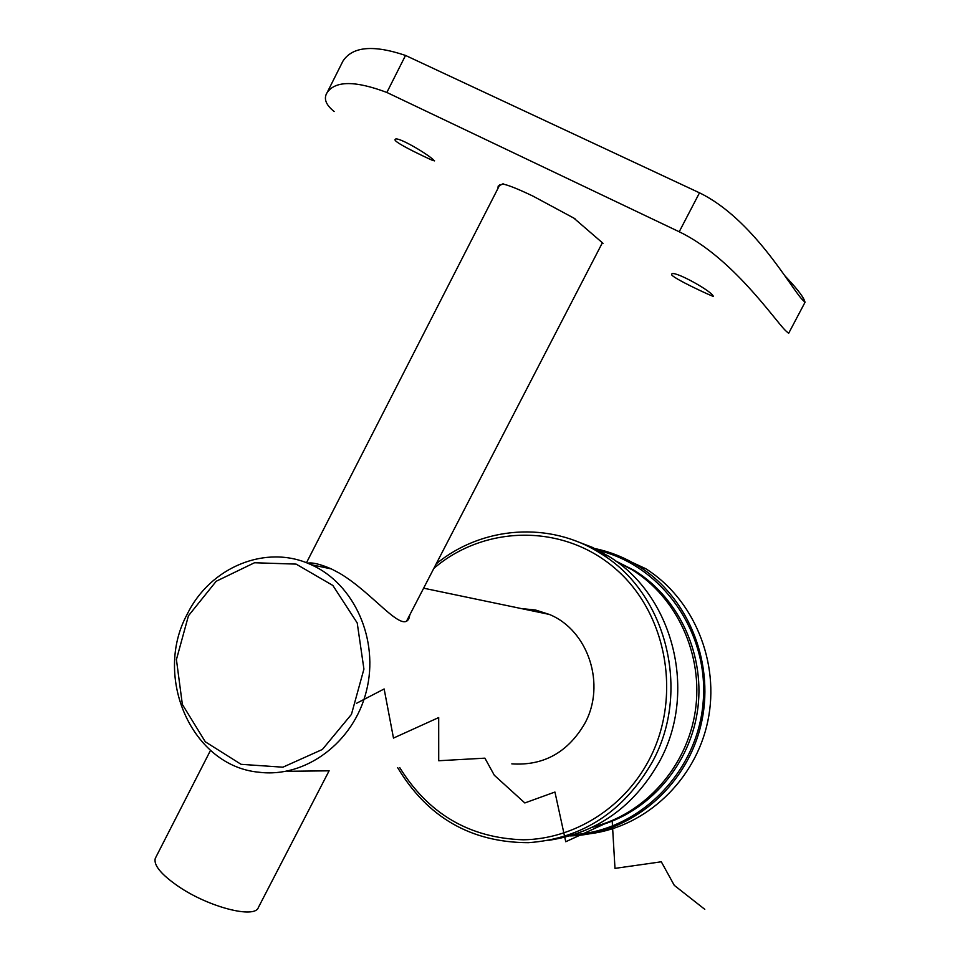 <?xml version="1.0" encoding="UTF-8"?>
<svg xmlns="http://www.w3.org/2000/svg" width="960" height="960" viewBox="0 0 960 960"><rect width="100%" height="100%" fill="white"/><g stroke="black" fill="none" stroke-linecap="round" stroke-linejoin="round"><path stroke-width="1.44" d="M548.808 840.312C596.88 832.932 633.648 806.88 659.124 762.18C698.184 692.244 673.284 595.02 608.46 556.14L592.212 547.284L575.076 540.708M436.2 563.856C482.16 526.056 550.068 520.812 600.816 553.572C666.432 592.944 691.644 691.536 652.056 762.456C623.376 812.028 582.144 838.764 528.372 842.688C471.132 842.52 427.56 817.5 397.656 767.652M399.72 767.58C428.448 814.008 469.668 838.092 523.368 839.796C573.72 839.088 623.136 808.476 648.528 760.932C682.548 697.668 667.2 612.876 615.048 568.404C563.148 523.5 484.8 524.82 433.896 568.332M511.824 763.872C543.336 765.936 567.588 752.604 584.58 723.864C606.384 684.888 588.36 630.192 549.276 614.412L535.536 610.02L521.256 608.556M187.296 614.064C210.216 566.94 266.352 543.756 311.076 564.684C354.312 583.692 379.452 639.888 366.396 691.092C353.76 742.404 305.58 778.2 259.068 772.236C191.88 766.296 152.748 677.016 187.296 614.064M329.1 770.82L287.712 771.288M307.584 563.208C312.252 562.212 320.184 564.12 331.368 568.92L339.228 573.048C372.444 592.32 402.372 634.164 409.008 618.204L409.908 614.676M188.448 615.768L176.424 659.58L182.364 704.448L205.308 741.804L241.08 764.316L282.888 767.196L322.392 749.46L351.444 714.384L363.924 669.084L357.216 622.944L332.868 585.468L296.124 564.108L254.496 562.752L216.192 581.268L188.448 615.768M590.844 547.8C607.944 550.8 623.976 557.004 638.964 566.4C689.364 597.96 715.968 665.544 700.524 726.696C685.308 787.896 630.324 833.604 571.452 835.872L569.892 835.92M590.328 833.688C646.332 826.536 695.688 779.868 707.856 720.972C720.168 662.088 693.72 598.8 645.612 568.632L614.52 554.244M569.172 834.816C636.384 833.484 697.5 774.096 703.14 702.228C709.452 630.408 659.4 562.32 594.036 549.528M502.344 183.96C507.552 184.776 517.8 188.844 533.076 196.164L574.992 218.724M155.688 857.568L155.304 858.324C153.396 865.14 161.196 874.572 178.68 886.608C209.16 907.368 255.012 918.936 258.372 907.488L329.124 770.772M341.388 64.176L342.912 61.152C352.44 46.488 373.308 44.58 405.528 55.44L699.492 192.828C752.892 218.784 790.656 287.376 802.08 299.364L805.044 302.256L804.36 300.24C802.248 295.368 795.708 287.184 784.74 275.676M497.928 188.46L498.204 186.072L503.172 183.828L504.156 184.308M573.504 217.836L603.036 243.324M788.64 333.324L785.568 330.648C774.3 319.584 732.192 257.244 679.212 231.768L699.492 192.828M405.528 55.44L386.856 92.46L679.212 231.768M386.856 92.46C355.416 80.616 335.532 80.628 327.18 92.496C323.388 98.424 325.704 104.76 334.14 111.516M712.68 295.26C708.228 289.152 672.66 269.664 671.664 274.248C669.132 276.648 714.06 297.36 713.424 296.34L712.68 295.26M433.14 159.576C426.048 152.952 396.552 135.756 395.172 139.44C391.764 141.948 435.096 161.736 435.048 161.448L433.14 159.576M615.468 560.88L634.152 570.36C679.836 598.296 706.248 656.808 697.176 712.896C688.188 769.008 644.7 815.892 592.428 827.22M616.224 561.432L631.764 569.58C677.112 597.324 703.62 655.092 695.328 710.916C687.096 766.752 644.904 814.104 593.268 826.812M356.412 703.356L384.144 688.968L393.48 738.084L438.696 717.564L438.72 760.74L484.908 758.16L494.316 775.26L524.82 802.956L554.94 792.036L565.752 841.74L612.168 820.392L614.988 868.38L661.308 861.792L674.28 885.36L704.784 909.324M600.816 553.572L608.46 556.14M311.076 564.684L331.368 568.92M423.612 588.18L549.276 614.412M638.964 566.4L645.612 568.632M499.836 184.752L306.468 562.776M210.504 750.396L155.304 858.324M602.376 242.772L406.728 620.808M801.804 299.028L804.36 300.24M805.044 302.256L788.616 333.372M342.912 61.152L327.18 92.496M634.152 570.36L631.764 569.58"/></g></svg>
